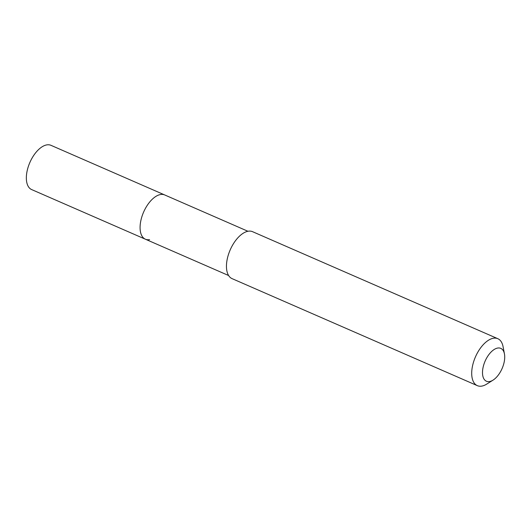 <?xml version="1.0" encoding="UTF-8"?>
<svg xmlns="http://www.w3.org/2000/svg" width="531" height="531" viewBox="0 0 531 531"><rect width="100%" height="100%" fill="white"/><g stroke="black" fill="none" stroke-linecap="round" stroke-linejoin="round"><path stroke-width="0.8" d="M247.937 231.27L50.963 145.321A24.147 12.472 113.6 0 0 46.761 144.897A24.147 12.472 113.6 0 0 28.455 166.143A24.147 12.472 113.6 0 0 31.654 189.58L145.388 239.209A24.147 12.472 -66.4 0 1 142.189 215.772A24.147 12.472 -66.4 0 1 160.501 194.525A24.147 12.472 -66.4 0 1 164.696 194.95A24.147 12.472 113.6 0 0 160.501 194.525A24.147 12.472 113.6 0 0 142.189 215.772A24.147 12.472 113.6 0 0 145.388 239.209A24.147 12.472 -66.4 0 0 149.589 239.634M497.826 338.698L252.577 231.689A25.614 13.229 113.6 0 0 248.123 231.237A25.614 13.229 113.6 0 0 228.695 253.778A25.614 13.229 113.6 0 0 232.087 278.642L477.336 385.652A25.614 13.229 -66.4 0 1 473.944 360.788A25.614 13.229 -66.4 0 1 493.372 338.247A25.614 13.229 -66.4 0 1 497.826 338.698A25.614 13.229 -66.4 0 1 503.063 346.643L504.45 353.931A17.928 9.259 -66.4 0 1 493.014 380.15A17.928 9.259 -66.4 0 1 489.555 381.557A17.928 9.259 -66.4 0 1 483.263 366.596A17.928 9.259 -66.4 0 1 497.66 348.057A17.928 9.259 -66.4 0 1 504.45 353.931M493.014 380.15L486.728 384.092A25.614 13.229 -66.4 0 1 481.79 386.103A25.614 13.229 -66.4 0 1 477.336 385.652M228.629 275.529L145.388 239.209"/></g></svg>
